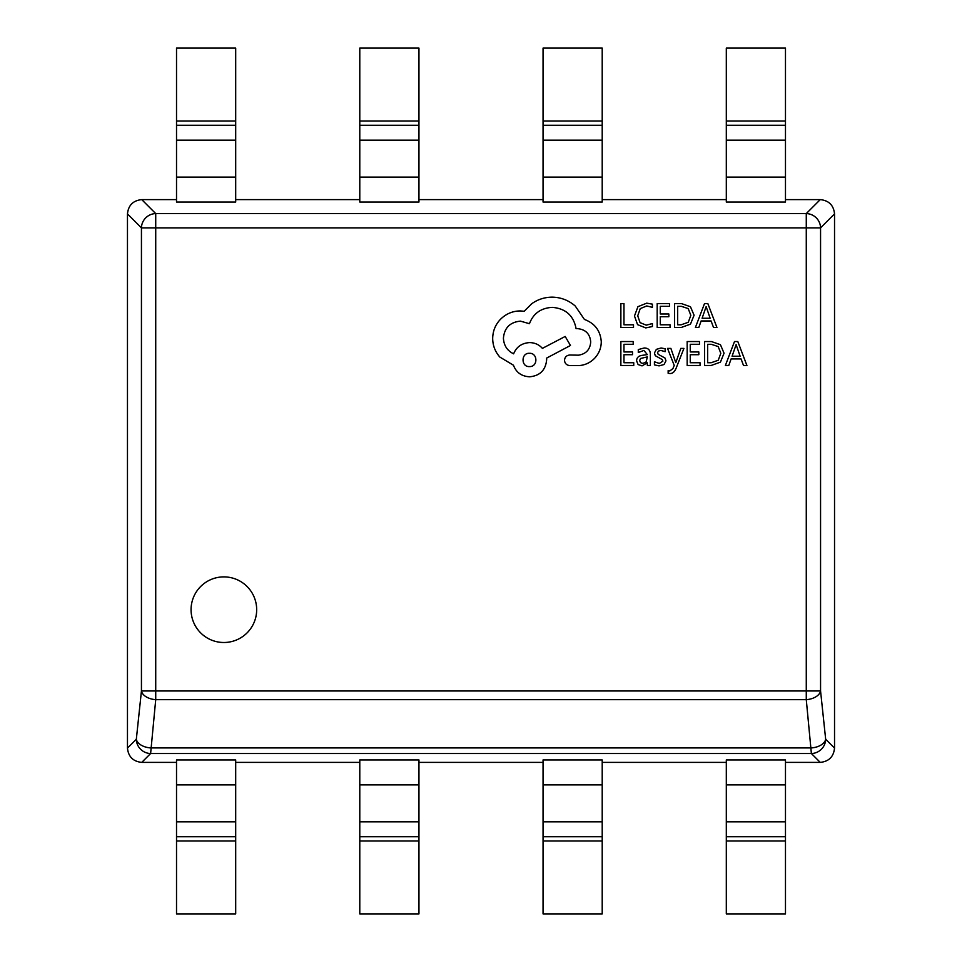 <?xml version="1.0" encoding="UTF-8"?>
<svg xmlns="http://www.w3.org/2000/svg" width="962" height="962" viewBox="0 0 962 962"><rect width="100%" height="100%" fill="white"/><g stroke="black" fill="none" stroke-linecap="round" stroke-linejoin="round"><path stroke-width="1.44" d="M191.065 609.692A32.804 32.804 0 0 0 223.869 642.496A32.804 32.804 0 0 0 256.674 609.692A32.804 32.804 0 0 0 223.869 576.887A32.804 32.804 0 0 0 191.065 609.692M176.527 199.615L141.751 199.615C133.117 200.505 128.355 205.267 127.465 213.901L127.465 748.099C128.355 756.733 133.117 761.495 141.751 762.385L176.527 762.385M359.788 199.615L235.69 199.615M543.049 199.615L418.951 199.615M726.31 199.615L602.212 199.615M785.473 762.385L820.249 762.385C828.883 761.495 833.645 756.733 834.535 748.099L834.535 213.901C833.645 205.267 828.883 200.505 820.249 199.615L785.473 199.615M785.473 121.008L785.473 202.044L726.31 202.044L726.31 48.1L785.473 48.1L785.473 121.008L726.31 121.008M602.212 121.008L602.212 202.044L543.049 202.044L543.049 48.1L602.212 48.1L602.212 121.008L543.049 121.008M418.951 121.008L418.951 202.044L359.788 202.044L359.788 48.1L418.951 48.1L418.951 121.008L359.788 121.008M235.69 121.008L235.69 202.044L176.527 202.044L176.527 48.1L235.69 48.1L235.69 121.008L176.527 121.008M602.212 762.385L726.31 762.385M418.951 762.385L543.049 762.385M235.69 762.385L359.788 762.385M235.69 840.992L235.69 759.956L176.527 759.956L176.527 913.9L235.69 913.9L235.69 840.992L176.527 840.992M418.951 840.992L418.951 759.956L359.788 759.956L359.788 913.9L418.951 913.9L418.951 840.992L359.788 840.992M602.212 840.992L602.212 759.956L543.049 759.956L543.049 913.9L602.212 913.9L602.212 840.992L543.049 840.992M785.473 840.992L785.473 759.956L726.31 759.956L726.31 913.9L785.473 913.9L785.473 840.992L726.31 840.992M127.465 748.099L136.315 739.249A14.43 14.153 45 0 0 150.613 753.523L141.751 762.385M141.751 199.615L155.724 213.588A14.43 14.153 135 0 0 141.438 227.874L127.465 213.901M834.535 213.901L820.562 227.874A14.43 14.153 -135 0 0 806.276 213.588L820.249 199.615M820.249 762.385L811.387 753.523A14.43 14.153 -45 0 0 825.673 739.225L834.535 748.099M136.315 739.201A14.43 8.658 6 0 0 150.613 747.919L811.387 747.919A14.43 8.658 -6 0 0 825.685 739.201M136.327 739.273L141.438 690.981A14.43 8.658 6 0 0 155.724 699.663L150.613 753.523L811.387 753.523L806.276 699.663A14.43 8.658 -6 0 0 820.562 690.981L825.673 739.273M633.501 327.501L633.501 324.783L623.965 324.783L623.965 303.571L620.875 303.571L620.875 327.501L633.501 327.501M645.779 327.91L652.404 326.515L652.404 323.557L646.223 325.156L640.067 322.631L637.722 315.813L640.235 308.61L646.765 305.952L652.404 307.371L652.404 304.148L646.729 303.162L637.938 306.686L634.475 315.993L637.553 324.639L645.779 327.91M670.069 327.501L670.069 324.783L660.281 324.783L660.281 316.726L668.843 316.726L668.843 313.985L660.281 313.985L660.281 306.325L669.516 306.325L669.516 303.571L657.19 303.571L657.19 327.501L670.069 327.501M674.59 327.501L681.168 327.501L690.463 324.158L694.083 315.235L690.463 306.734L681.421 303.571L674.59 303.571L674.59 327.501M677.681 306.325L677.681 324.783L681.156 324.783L688.275 322.282L690.824 315.32L688.203 308.574L681.3 306.325L677.681 306.325M716.943 327.501L707.828 303.571L704.521 303.571L695.406 327.501L698.821 327.501L701.118 320.959L711.086 320.959L713.527 327.501L716.943 327.501M702.104 318.254L710.136 318.254L706.144 306.625L702.104 318.254M633.754 365.476L633.754 362.746L623.965 362.746L623.965 354.701L632.527 354.701L632.527 351.96L623.965 351.96L623.965 344.3L633.2 344.3L633.2 341.546L620.875 341.546L620.875 365.476L633.754 365.476M644.179 347.991L638.287 349.579L638.287 352.501L643.891 350.433L647.354 354.617L642.291 355.327C638.515 355.844 636.616 357.708 636.616 360.906L638.083 364.538L642.039 365.885L647.282 362.842L647.354 365.476L650.36 365.476L650.36 354.485C650.36 350.156 648.292 347.991 644.179 347.991M640.452 358.489L639.658 360.654L640.536 362.65L642.82 363.42L646.079 362.025L647.354 356.902L640.452 358.489M659.355 363.432L654.425 361.784L654.425 364.887L659.054 365.885L664.045 364.526L665.969 360.834L664.958 358.008L658.188 354.317L657.527 352.729L658.441 351.07L660.798 350.433L665.151 351.659L665.151 348.749L661.098 347.991L656.361 349.35L654.437 352.994L655.29 355.7L662.121 359.499L662.89 361.123L659.355 363.432M683.934 348.388L680.831 348.388L675.793 362.638L670.875 348.388L667.532 348.388L674.23 365.44L672.919 368.554L669.841 370.959L668.145 370.623L668.145 373.292L670.081 373.533C672.703 373.533 674.735 371.705 676.178 368.061L683.934 348.388M700.047 365.476L700.047 362.746L690.259 362.746L690.259 354.701L698.821 354.701L698.821 351.96L690.259 351.96L690.259 344.3L699.494 344.3L699.494 341.546L687.169 341.546L687.169 365.476L700.047 365.476M704.569 365.476L711.146 365.476L720.442 362.133L724.049 353.21L720.442 344.709L711.399 341.546L704.569 341.546L704.569 365.476M707.659 344.3L707.659 362.746L711.134 362.746L718.253 360.257L720.803 353.294L718.181 346.548L711.267 344.3L707.659 344.3M746.921 365.476L737.806 341.546L734.499 341.546L725.384 365.476L728.799 365.476L731.096 358.934L741.065 358.934L743.506 365.476L746.921 365.476M732.082 356.229L740.115 356.229L736.122 344.6L732.082 356.229M601.274 341.738C600.42 330.736 594.805 323.304 584.427 319.444L575.228 306C568.542 300.24 560.822 297.282 552.08 297.15C544.516 297.234 537.698 299.447 531.661 303.788L524.17 311.267L520.262 310.93C512.71 311.015 506.192 313.744 500.685 319.095C495.466 324.459 492.797 330.928 492.688 338.504C492.772 345.538 495.153 351.719 499.831 357.058L513.455 365.223C516.197 372.486 521.596 376.346 529.617 376.791C539.971 375.805 545.646 370.13 546.644 359.776L546.644 358.08L570.466 345.478L565.187 336.459L542.388 348.376C539.153 344.661 534.896 342.725 529.617 342.592C521.825 343.097 516.486 346.837 513.624 353.824C507.239 350.733 503.835 345.514 503.415 338.167C504.401 327.814 510.076 322.138 520.43 321.14L529.449 323.701C533.309 313.48 540.909 308.044 552.26 307.359C565.644 308.489 573.58 315.584 576.082 328.631L577.44 328.631C585.533 329.401 589.959 333.826 590.716 341.907C590.127 349.567 586.038 353.992 578.463 355.182L569.781 355.014C566.582 355.327 564.826 357.082 564.514 360.293C564.79 363.323 566.438 365.079 569.444 365.56L579.485 365.56C585.581 364.971 590.752 362.409 594.973 357.9C599.11 353.282 601.214 347.895 601.274 341.738M529.449 366.582C538.131 366.967 537.89 352.838 529.449 353.307C520.923 352.777 520.923 367.111 529.449 366.582M155.724 227.874L155.724 690.981L806.276 690.981L806.276 227.874L155.724 227.874L155.724 213.588L806.276 213.588L806.276 227.874L820.562 227.874L820.562 690.981L806.276 690.981L806.276 699.663L155.724 699.663L155.724 690.981L141.438 690.981L141.438 227.874L155.724 227.874M602.212 784.896L543.049 784.896M602.212 821.837L543.049 821.837M602.212 836.736L543.049 836.736M785.473 784.896L726.31 784.896M785.473 821.837L726.31 821.837M785.473 836.736L726.31 836.736M418.951 784.896L359.788 784.896M418.951 821.837L359.788 821.837M418.951 836.736L359.788 836.736M235.69 784.896L176.527 784.896M235.69 821.837L176.527 821.837M235.69 836.736L176.527 836.736M602.212 177.104L543.049 177.104M602.212 140.163L543.049 140.163M602.212 125.264L543.049 125.264M785.473 177.104L726.31 177.104M785.473 140.163L726.31 140.163M785.473 125.264L726.31 125.264M418.951 177.104L359.788 177.104M418.951 140.163L359.788 140.163M418.951 125.264L359.788 125.264M235.69 177.104L176.527 177.104M235.69 140.163L176.527 140.163M235.69 125.264L176.527 125.264"/></g></svg>
